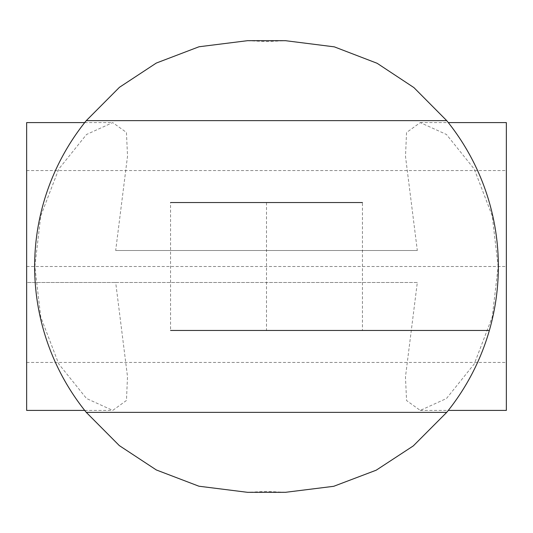 <?xml version="1.0" encoding="UTF-8"?>
<svg xmlns="http://www.w3.org/2000/svg" width="533" height="533" viewBox="0 0 533 533"><rect width="100%" height="100%" fill="white"/><g stroke="black" fill="none" stroke-linecap="round" stroke-linejoin="round"><path stroke-width="0.4" stroke-dasharray="2.67 2" d="M498.355 266.5A231.855 231.855 0 0 1 489.361 330.46A231.855 231.855 0 0 0 489.361 202.54M498.148 266.5L492.245 215.932L474.25 169.061L446.461 134.483L420.264 122.59L406.546 132.53L405.5 156.376L417.312 250.51L115.688 250.51L127.54 156.029L126.428 132.451L112.736 122.59L86.533 134.483L58.743 169.061L40.755 215.932L34.852 266.5L40.761 317.068L58.75 363.939L86.539 398.517L112.736 410.41L126.454 400.47L127.5 376.624L115.688 282.49L417.312 282.49L405.46 376.971L406.572 400.55L420.264 410.41L446.467 398.517L474.257 363.939L492.245 317.068L498.148 266.5M43.639 202.54A231.855 231.855 0 0 0 43.639 330.46A231.855 231.855 0 0 1 34.645 266.5M247.525 40.688L266.5 41.594L285.475 40.688M362.44 202.54L170.56 202.54L362.44 202.54L170.56 202.54L170.56 330.46L362.44 330.46L170.56 330.46L362.44 330.46L362.44 202.54M285.475 492.312L266.5 491.406L247.525 492.312M26.65 122.59L26.65 362.44L26.65 282.49L115.688 282.49M417.312 250.51L115.688 250.51M417.312 282.49L26.65 282.49L26.65 410.41M506.35 410.41L506.35 122.59M26.65 266.5L506.35 266.5M266.5 202.54L266.5 330.46M84.714 410.41L112.736 410.41M84.714 122.59L112.736 122.59M420.264 410.41L448.286 410.41M420.264 122.59L448.286 122.59M26.65 362.44L506.35 362.44M26.65 170.56L506.35 170.56"/><path stroke-width="0.8" d="M170.56 330.46L489.361 330.46A231.855 231.855 0 0 0 446.721 120.631L413.894 87.579L377.131 63.287L334.338 46.857L285.475 40.688L247.525 40.681L199.009 46.771L156.316 63.054L119.472 87.285L86.279 120.631A231.855 231.855 0 0 0 86.279 412.369L446.721 412.369A231.855 231.855 0 0 0 489.361 330.46L362.44 330.46M170.56 202.54L362.44 202.54M446.721 412.369L413.295 445.908L376.191 470.199L333.718 486.303L285.475 492.312L247.525 492.319L198.936 486.216L156.349 469.966L119.325 445.601L86.279 412.369M84.714 410.41L26.65 410.41L26.65 122.59L84.714 122.59M448.286 122.59L506.35 122.59L506.35 410.41L448.286 410.41M86.279 120.631L446.721 120.631M498.355 266.5A231.855 231.855 0 0 1 489.361 330.46M43.639 330.46A231.855 231.855 0 0 1 34.645 266.5"/></g></svg>
